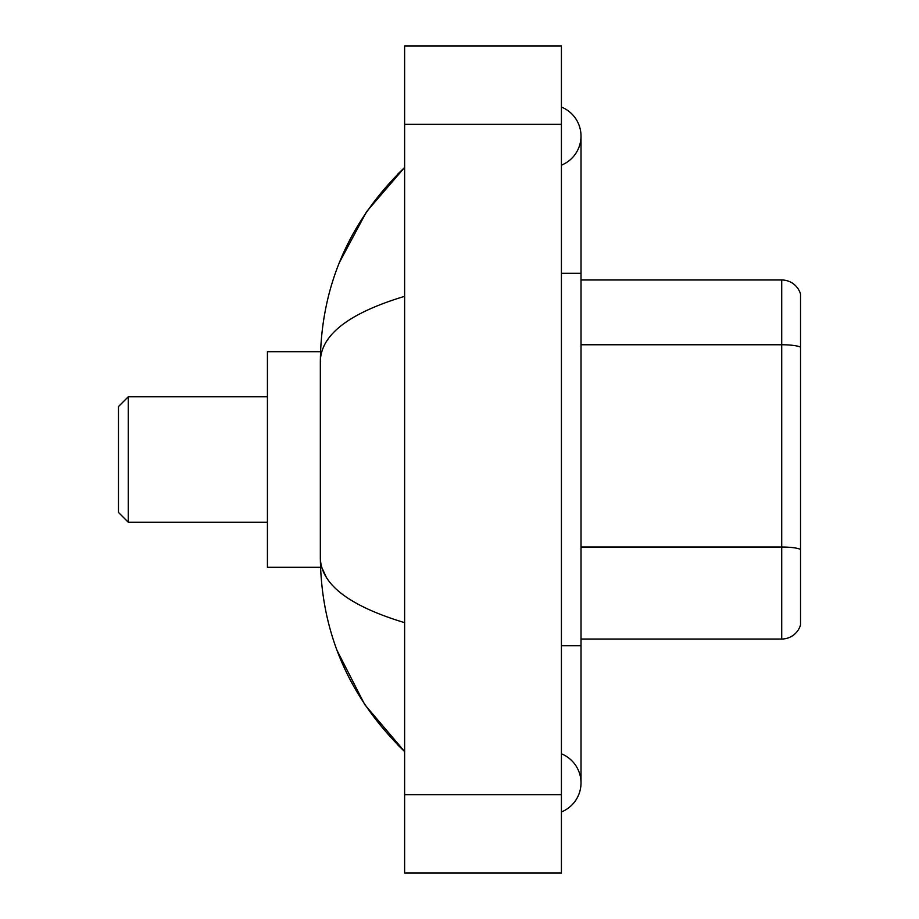 <?xml version="1.0" encoding="UTF-8"?>
<svg xmlns="http://www.w3.org/2000/svg" width="919" height="919" viewBox="0 0 919 919"><rect width="100%" height="100%" fill="white"/><g stroke="black" fill="none" stroke-linecap="round" stroke-linejoin="round"><path stroke-width="1.38" d="M561.417 645.701L581.015 645.701L581.015 136.104A31.361 31.361 0 0 1 561.417 165.179A31.361 31.361 0 0 0 561.417 107.041A31.361 31.361 0 0 1 581.015 136.104A31.361 31.361 0 0 0 561.417 107.041A31.361 31.361 0 0 1 581.015 136.104M561.417 811.959A31.361 31.361 0 0 0 561.417 753.821A31.361 31.361 0 0 1 561.417 811.959A31.361 31.361 0 0 0 581.015 782.896A31.361 31.361 0 0 1 561.417 811.959M404.624 296.332C349.186 313.046 321.087 334.631 320.34 361.11L320.34 557.89C320.972 584.277 349.059 605.874 404.624 622.668M404.624 873.05L561.417 873.05L561.417 45.95L404.624 45.95L404.624 873.05M320.34 361.11C321.179 285.74 349.277 221.192 404.624 167.465L366.578 211.669L339.421 262.443M337.055 650.434L364.694 704.54L404.624 751.535C349.277 697.808 321.179 633.26 320.34 557.89M326.222 577.098L321.742 567.299M800.529 294.08A19.598 19.598 0 0 0 781.713 279.973A19.598 19.598 0 0 1 800.529 294.08L800.529 624.92A19.598 19.598 0 0 1 781.713 639.027L581.015 639.027M800.529 347.198A19.598 3.4 180 0 0 781.713 344.751L781.713 279.973L581.015 279.973M128.269 522.222L128.269 396.778L118.471 406.577L118.471 512.423L128.269 522.222L267.429 522.222M320.513 351.701L267.429 351.701L267.429 567.299L320.513 567.299M561.417 273.299L581.015 273.299M404.624 794.648L561.417 794.648M404.624 124.352L561.417 124.352M800.529 549.47A19.598 3.4 180 0 0 781.713 547.023L781.713 344.751L581.015 344.751M781.713 639.027L781.713 547.023L581.015 547.023M581.015 645.701L581.015 782.896M404.624 167.465L397.801 174.047M404.624 751.535L397.801 744.953M128.269 396.778L267.429 396.778"/></g></svg>
